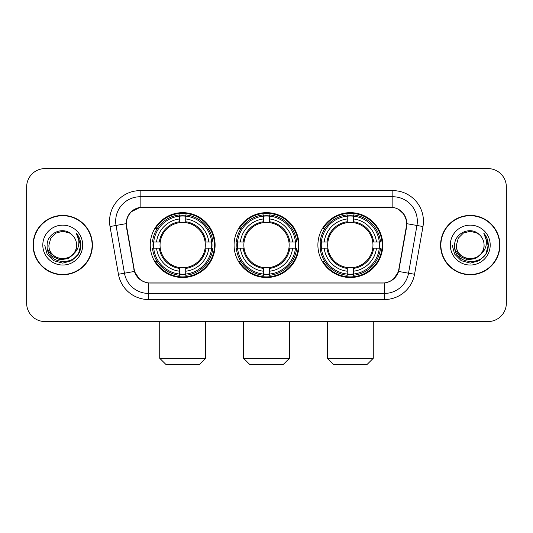<?xml version="1.0" encoding="UTF-8"?>
<svg xmlns="http://www.w3.org/2000/svg" width="533" height="533" viewBox="0 0 533 533"><rect width="100%" height="100%" fill="white"/><g stroke="black" fill="none" stroke-linecap="round" stroke-linejoin="round"><path stroke-width="0.8" d="M234.074 245.087A32.426 32.426 0 0 0 266.5 277.513A32.426 32.426 0 0 0 298.926 245.087A32.426 32.426 0 0 0 266.5 212.654A32.426 32.426 0 0 0 234.074 245.087M317.895 245.087A32.426 32.426 0 0 0 350.328 277.513A32.426 32.426 0 0 0 382.754 245.087A32.426 32.426 0 0 0 350.328 212.654A32.426 32.426 0 0 0 317.895 245.087M150.246 245.087A32.426 32.426 0 0 0 182.672 277.513A32.426 32.426 0 0 0 215.105 245.087A32.426 32.426 0 0 0 182.672 212.654A32.426 32.426 0 0 0 150.246 245.087M126.381 223.667A16.523 16.523 0 0 0 126.634 226.538L134.189 269.372A16.523 16.523 0 0 0 150.459 283.023L382.541 283.023A16.523 16.523 0 0 0 398.811 269.372L406.366 226.538A16.523 16.523 0 0 0 390.096 207.15L142.904 207.15A16.523 16.523 0 0 0 126.381 223.667M153.158 248.145A29.675 29.675 0 0 1 153.158 242.029M320.806 248.145A29.675 29.675 0 0 1 320.806 242.029M236.985 248.145A29.675 29.675 0 0 1 236.985 242.029M33.073 245.087A29.675 29.675 0 0 0 62.747 274.762A29.675 29.675 0 0 0 92.422 245.087A29.675 29.675 0 0 0 62.747 215.412A29.675 29.675 0 0 0 33.073 245.087M440.578 245.087A29.675 29.675 0 0 0 470.253 274.762A29.675 29.675 0 0 0 499.927 245.087A29.675 29.675 0 0 0 470.253 215.412A29.675 29.675 0 0 0 440.578 245.087M126.261 221.222C127.847 213.566 132.477 208.936 140.152 207.33L392.848 207.33C400.516 208.929 405.147 213.56 406.739 221.222L406.672 226.538L398.611 271.45C396.199 278.099 391.469 281.937 384.433 282.943L148.567 282.943C141.545 281.95 136.821 278.113 134.389 271.45L126.328 226.538L126.261 221.222M130.951 211.947L140.152 207.33L140.152 196.75L392.848 196.75A24.471 24.471 0 0 1 416.953 225.472L408.538 273.196A24.471 24.471 0 0 1 384.433 293.423L148.567 293.423A24.471 24.471 0 0 1 124.462 273.196L116.047 225.472A24.471 24.471 0 0 1 140.152 196.75L140.152 190.627L392.848 190.627L392.848 207.33M398.664 209.362L404.061 214.386L406.739 221.222L406.926 223.707L422.975 226.532L414.561 274.262A30.594 30.594 0 0 1 384.433 299.539L148.567 299.539A30.594 30.594 0 0 1 118.439 274.262L110.025 226.532A30.594 30.594 0 0 1 140.152 190.627M150.153 283.023L148.567 282.943L148.567 299.539M384.433 299.539L384.433 282.943L382.847 283.023M414.561 274.262L398.611 271.45L393.674 278.979M139.433 279.072L134.389 271.45L118.439 274.262M399.117 269.372L399.017 269.891M133.983 269.891L133.883 269.372M110.025 226.532L126.074 223.667M506.35 186.956A18.355 18.355 0 0 0 487.995 168.601L45.005 168.601A18.355 18.355 0 0 0 26.65 186.956L26.65 303.21A18.355 18.355 0 0 0 45.005 321.566L487.995 321.566A18.355 18.355 0 0 0 506.35 303.21L506.35 186.956L506.35 303.21M26.65 186.956L26.65 303.21M487.995 168.601L45.005 168.601M45.005 321.566L487.995 321.566M92.122 245.087A29.368 29.368 0 0 0 62.747 215.718A29.368 29.368 0 0 0 33.379 245.087A29.368 29.368 0 0 0 62.747 274.455A29.368 29.368 0 0 0 92.122 245.087M74.227 253.228L67.984 258.632L59.803 259.771L52.274 256.366L47.57 249.571M76.579 245.087C77.425 262.922 48.077 262.922 48.923 245.087L50.775 238.171L55.838 233.108L62.747 231.255L69.663 233.108L71.808 234.64C63.32 225.745 46.984 233.068 47.137 245.087C45.585 266.433 80.197 266.993 80.756 246.119L80.783 245.087C80.73 240.55 79.224 236.565 76.259 233.134C78.511 236.839 79.31 240.823 78.644 245.087C77.998 248.711 76.232 251.676 73.347 253.968A13.831 13.831 0 0 0 76.579 245.087C77.425 262.922 48.077 262.922 48.923 245.087L50.775 238.171L55.838 233.108L62.747 231.255L69.663 233.108L71.808 234.64L69.663 233.108L62.747 231.255L55.838 233.108L50.775 238.171L48.923 245.087C48.077 262.922 77.425 262.922 76.579 245.087A13.831 13.831 0 0 0 71.808 234.64M73.347 253.968C66.005 263.888 48.203 257.546 48.923 245.087M42.8 245.087A19.948 19.948 0 0 0 62.747 265.034A19.948 19.948 0 0 0 82.695 245.087A19.948 19.948 0 0 0 62.747 225.139A19.948 19.948 0 0 0 42.8 245.087M76.259 233.134L80.776 245.606L79.937 239.623L80.776 245.606L79.937 239.623L80.776 245.606L76.392 233.287L80.776 245.606L76.392 233.287L80.783 245.087L78.371 254.101L71.768 260.704L62.747 263.122L53.733 260.704L47.131 254.101L44.719 245.087M76.392 233.287L80.776 245.62M499.621 245.087A29.368 29.368 0 0 0 470.253 215.718A29.368 29.368 0 0 0 440.878 245.087A29.368 29.368 0 0 0 470.253 274.455A29.368 29.368 0 0 0 499.621 245.087M481.725 253.228L475.483 258.632L467.301 259.771L459.772 256.366L455.069 249.571M484.077 245.087C484.923 262.922 455.575 262.922 456.421 245.087L458.273 238.171L463.337 233.108L470.253 231.255L477.162 233.108L479.307 234.64C470.826 225.745 454.482 233.068 454.636 245.087C453.083 266.433 487.695 266.993 488.255 246.119L488.281 245.087C488.235 240.55 486.722 236.565 483.757 233.134C486.016 236.839 486.809 240.823 486.143 245.087C485.496 248.711 483.731 251.676 480.846 253.968A13.831 13.831 0 0 0 484.077 245.087C484.923 262.922 455.575 262.922 456.421 245.087L458.273 238.171L463.337 233.108L470.253 231.255L477.162 233.108L479.307 234.64L477.162 233.108L470.253 231.255L463.337 233.108L458.273 238.171L456.421 245.087C455.575 262.922 484.923 262.922 484.077 245.087A13.831 13.831 0 0 0 479.307 234.64M480.846 253.968C473.504 263.888 455.702 257.546 456.421 245.087M450.305 245.087A19.948 19.948 0 0 0 470.253 265.034A19.948 19.948 0 0 0 490.2 245.087A19.948 19.948 0 0 0 470.253 225.139A19.948 19.948 0 0 0 450.305 245.087M483.757 233.134L488.275 245.606L487.435 239.623L488.275 245.606L487.435 239.623L488.275 245.606L483.891 233.287L488.275 245.606L483.891 233.287L488.281 245.087L485.869 254.101L479.267 260.704L470.253 263.122L461.232 260.704L454.629 254.101L452.217 245.087M483.891 233.287L488.275 245.62M199.502 364.399L165.85 364.399L159.727 358.283L205.618 358.283L199.502 364.399M185.737 274.049L185.737 275.281A30.348 30.348 0 0 0 212.867 248.145L211.641 248.145A29.122 29.122 0 0 1 185.737 274.049L185.737 271.217A26.31 26.31 0 0 0 208.809 248.145L205.105 248.145A22.639 22.639 0 0 0 185.737 222.654L185.737 216.118A29.122 29.122 0 0 1 211.641 242.029L212.867 242.029A30.348 30.348 0 0 0 185.737 214.892L185.737 216.118M153.711 248.145L152.478 248.145A30.348 30.348 0 0 0 179.614 275.281L179.614 274.049A29.122 29.122 0 0 1 153.711 248.145L156.542 248.145A26.31 26.31 0 0 0 179.614 271.217L179.614 267.519A22.639 22.639 0 0 0 205.105 248.145L206.011 248.145A23.532 23.532 0 0 1 185.737 268.419L185.737 271.217M179.614 216.118L179.614 214.892A30.348 30.348 0 0 0 152.478 242.029L153.711 242.029A29.122 29.122 0 0 1 179.614 216.118L179.614 218.956A26.31 26.31 0 0 0 156.542 242.029L160.246 242.029A22.639 22.639 0 0 0 179.614 267.519L179.614 268.419A23.532 23.532 0 0 1 159.34 248.145L156.542 248.145M153.77 248.145A29.062 29.062 0 0 1 153.77 242.029M185.737 216.185A29.062 29.062 0 0 0 179.614 216.185M211.574 242.029A29.062 29.062 0 0 1 211.574 248.145M211.641 242.029L208.809 242.029A26.31 26.31 0 0 0 185.737 218.956M208.809 248.145L211.641 248.145M179.614 271.217L179.614 274.049M205.105 242.029L208.809 242.029M185.737 267.553L185.737 268.419M179.614 267.519A22.639 22.639 0 0 1 160.246 248.145L159.34 248.145M185.737 273.989A29.062 29.062 0 0 1 179.614 273.989M156.542 242.029L153.711 242.029M179.614 222.614L179.614 218.956M185.737 222.654A22.639 22.639 0 0 0 160.246 242.029L159.34 242.029A23.532 23.532 0 0 1 179.614 221.748M185.737 222.614L185.737 221.748A23.532 23.532 0 0 1 206.011 242.029M157.215 228.564L155.483 228.564A31.82 31.82 0 0 1 214.493 245.087A31.82 31.82 0 0 1 155.483 261.603L157.215 261.603M283.329 364.399L249.671 364.399L243.554 358.283L289.446 358.283L283.329 364.399M269.558 274.049L269.558 275.281A30.348 30.348 0 0 0 296.694 248.145L295.462 248.145A29.122 29.122 0 0 1 269.558 274.049L269.558 271.217A26.31 26.31 0 0 0 292.63 248.145L288.933 248.145A22.639 22.639 0 0 0 269.558 222.654L269.558 216.118A29.122 29.122 0 0 1 295.462 242.029L296.694 242.029A30.348 30.348 0 0 0 269.558 214.892L269.558 216.118M237.538 248.145L236.306 248.145A30.348 30.348 0 0 0 263.442 275.281L263.442 274.049A29.122 29.122 0 0 1 237.538 248.145L240.37 248.145A26.31 26.31 0 0 0 263.442 271.217L263.442 267.519A22.639 22.639 0 0 0 288.933 248.145L289.832 248.145A23.532 23.532 0 0 1 269.558 268.419L269.558 271.217M263.442 216.118L263.442 214.892A30.348 30.348 0 0 0 236.306 242.029L237.538 242.029A29.122 29.122 0 0 1 263.442 216.118L263.442 218.956A26.31 26.31 0 0 0 240.37 242.029L244.067 242.029A22.639 22.639 0 0 0 263.442 267.519L263.442 268.419A23.532 23.532 0 0 1 243.168 248.145L240.37 248.145M237.598 248.145A29.062 29.062 0 0 1 237.598 242.029M269.558 216.185A29.062 29.062 0 0 0 263.442 216.185M295.402 242.029A29.062 29.062 0 0 1 295.402 248.145M295.462 242.029L292.63 242.029A26.31 26.31 0 0 0 269.558 218.956M292.63 248.145L295.462 248.145M263.442 271.217L263.442 274.049M288.933 242.029L292.63 242.029M269.558 267.553L269.558 268.419M263.442 267.519A22.639 22.639 0 0 1 244.067 248.145L243.168 248.145M269.558 273.989A29.062 29.062 0 0 1 263.442 273.989M240.37 242.029L237.538 242.029M263.442 222.614L263.442 218.956M269.558 222.654A22.639 22.639 0 0 0 244.067 242.029L243.168 242.029A23.532 23.532 0 0 1 263.442 221.748M269.558 222.614L269.558 221.748A23.532 23.532 0 0 1 289.832 242.029M241.043 228.564L239.31 228.564A31.82 31.82 0 0 1 298.32 245.087A31.82 31.82 0 0 1 239.31 261.603L241.043 261.603M367.15 364.399L333.498 364.399L327.382 358.283L373.273 358.283L367.15 364.399M353.386 274.049L353.386 275.281A30.348 30.348 0 0 0 380.522 248.145L379.289 248.145A29.122 29.122 0 0 1 353.386 274.049L353.386 271.217A26.31 26.31 0 0 0 376.458 248.145L372.754 248.145A22.639 22.639 0 0 0 353.386 222.654L353.386 216.118A29.122 29.122 0 0 1 379.289 242.029L380.522 242.029A30.348 30.348 0 0 0 353.386 214.892L353.386 216.118M321.359 248.145L320.133 248.145A30.348 30.348 0 0 0 347.263 275.281L347.263 274.049A29.122 29.122 0 0 1 321.359 248.145L324.191 248.145A26.31 26.31 0 0 0 347.263 271.217L347.263 267.519A22.639 22.639 0 0 0 372.754 248.145L373.66 248.145A23.532 23.532 0 0 1 353.386 268.419L353.386 271.217M347.263 216.118L347.263 214.892A30.348 30.348 0 0 0 320.133 242.029L321.359 242.029A29.122 29.122 0 0 1 347.263 216.118L347.263 218.956A26.31 26.31 0 0 0 324.191 242.029L327.895 242.029A22.639 22.639 0 0 0 347.263 267.519L347.263 268.419A23.532 23.532 0 0 1 326.989 248.145L324.191 248.145M321.426 248.145A29.062 29.062 0 0 1 321.426 242.029M353.386 216.185A29.062 29.062 0 0 0 347.263 216.185M379.23 242.029A29.062 29.062 0 0 1 379.23 248.145M379.289 242.029L376.458 242.029A26.31 26.31 0 0 0 353.386 218.956M376.458 248.145L379.289 248.145M347.263 271.217L347.263 274.049M372.754 242.029L376.458 242.029M353.386 267.553L353.386 268.419M347.263 267.519A22.639 22.639 0 0 1 327.895 248.145L326.989 248.145M353.386 273.989A29.062 29.062 0 0 1 347.263 273.989M324.191 242.029L321.359 242.029M347.263 222.614L347.263 218.956M353.386 222.654A22.639 22.639 0 0 0 327.895 242.029L326.989 242.029A23.532 23.532 0 0 1 347.263 221.748M353.386 222.614L353.386 221.748A23.532 23.532 0 0 1 373.66 242.029M324.87 228.564L323.131 228.564A31.82 31.82 0 0 1 382.141 245.087A31.82 31.82 0 0 1 323.131 261.603L324.87 261.603M392.848 190.627A30.594 30.594 0 0 1 422.975 226.532M116.047 225.472A24.471 24.471 0 0 1 115.674 221.222M185.737 267.519A22.639 22.639 0 0 0 205.105 248.145M179.614 274.262A29.335 29.335 0 0 0 185.737 274.262M211.854 248.145A29.335 29.335 0 0 0 211.854 242.029M185.737 215.905A29.335 29.335 0 0 0 179.614 215.905M269.558 267.519A22.639 22.639 0 0 0 288.933 248.145M263.442 274.262A29.335 29.335 0 0 0 269.558 274.262M295.675 248.145A29.335 29.335 0 0 0 295.675 242.029M269.558 215.905A29.335 29.335 0 0 0 263.442 215.905M353.386 267.519A22.639 22.639 0 0 0 372.754 248.145M347.263 274.262A29.335 29.335 0 0 0 353.386 274.262M379.503 248.145A29.335 29.335 0 0 0 379.503 242.029M353.386 215.905A29.335 29.335 0 0 0 347.263 215.905M205.618 321.566L205.618 358.283M159.727 321.566L159.727 358.283M289.446 321.566L289.446 358.283M243.554 321.566L243.554 358.283M373.273 321.566L373.273 358.283M327.382 321.566L327.382 358.283"/></g></svg>
